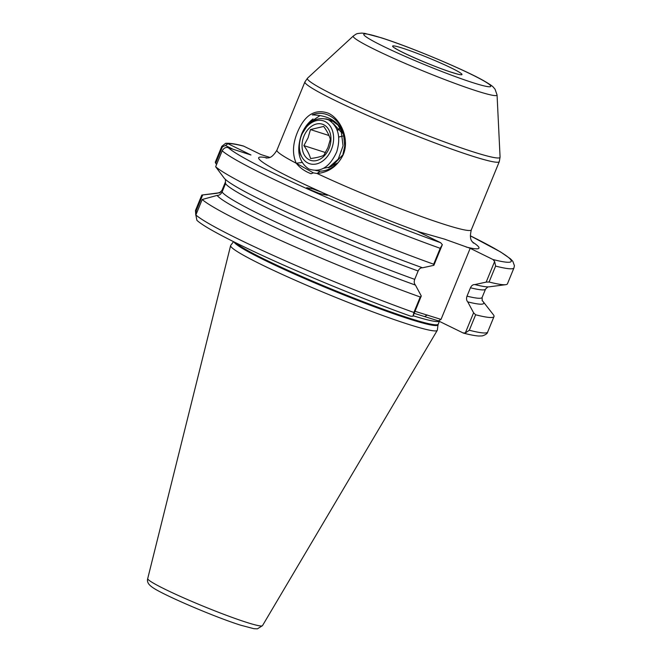 <?xml version="1.0" encoding="UTF-8"?>
<svg xmlns="http://www.w3.org/2000/svg" width="662" height="662" viewBox="0 0 662 662"><rect width="100%" height="100%" fill="white"/><g stroke="black" fill="none" stroke-linecap="round" stroke-linejoin="round"><path stroke-width="0.99" d="M312.241 114.907C325.919 109.031 342.42 120.07 345.117 139.401C341.724 123.48 330.768 115.312 312.241 114.907M499.297 161.627A105.043 7.671 -157.7 0 1 471.394 155.818A105.043 7.671 -157.7 0 1 363.91 113.814A105.043 7.671 -157.7 0 1 304.925 81.906L307.549 78.141A104.108 7.596 22.3 0 0 364.34 109.313A104.108 7.596 22.3 0 0 472.378 151.615A104.108 7.596 22.3 0 0 500.075 157.109L499.297 161.627L471.303 229.888A105.043 7.671 22.3 0 1 443.399 224.079A105.043 7.671 22.3 0 1 317.106 173.502L313.399 172.873L311.041 173.734C305.116 171.441 300.44 168.239 297.023 164.135L296.245 163.249C292.232 154.279 292.629 143.944 297.453 132.268C304.735 114.849 315.054 108.51 328.418 113.243C340.723 118.945 349.925 139.293 343.197 154.751C337.637 166.071 328.94 172.319 317.106 173.502L320.127 171.16L315.691 170.506M325.828 118.854L331.356 120.285L337.943 125.044L343.628 134.849L344.861 147.303M342.602 155.098L332.067 166.104L328.559 167.767L337.901 162.802C332.44 168.222 326.515 171.011 320.127 171.16M309.303 189.365L306.721 187.685L313.035 189.001L322.32 192.51L327.384 195.331L319.026 193.321L309.303 189.365M482.234 300.738L482.118 297.453A140.683 10.269 22.3 0 1 467.008 296.154L470.45 287.78C471.518 285.537 472.982 284.47 474.853 284.577L486.173 282.12L494.638 261.465L492.967 259.512A153.94 11.237 22.3 0 0 470.334 235.813L500.522 251.908L510.419 258.784L512.81 261.283L514.415 265.661L513.977 267.878A158.938 11.602 -157.7 0 1 495.615 266.091L489.086 282.012L486.173 282.12M233.537 241.696L230.732 245.362A111.679 8.151 22.3 0 0 230.624 245.585A111.679 8.151 22.3 0 0 293.878 279.654A111.679 8.151 22.3 0 0 407.643 324.082A111.679 8.151 22.3 0 0 437.276 330.338A111.679 8.151 22.3 0 0 437.35 330.106L438.037 324.761L439.345 321.343M337.09 129.926L339.258 128.627M337.297 130.488L339.565 129.057M330.28 120.889L332.953 121.022M330.628 121.129L333.276 121.196M216.524 164.598L215.258 162.281L221.787 146.36L225.601 143.34L227.985 143.704L250.956 154.991L228.34 147.734A153.94 11.237 22.3 0 0 440.66 242.722L417.887 231.526L444.384 239.073L470.186 248.316L492.967 259.512M297.023 164.135L296.245 163.249A105.043 7.671 22.3 0 1 276.931 150.166C270.766 160.262 267.241 157.208 266.198 158.152M296.295 163.249L313.399 172.873M302.071 162.438L296.353 163.241M195.786 215.183L195.472 210.524L201.811 195.058L216.888 193.296A144.424 10.542 -157.7 0 1 218.088 192.94A144.424 10.542 -157.7 0 1 219.635 192.874M420.229 296.998A158.938 11.602 -157.7 0 1 202.2 199.51L195.861 214.976L196.895 220.314C203.126 226.09 222.374 236.607 254.622 251.891C299.174 272.876 363.231 299.257 410.862 316.237L413.014 316.188L413.891 312.464L420.229 296.998L421.289 295.988L413.014 316.188M482.102 300.515A144.424 10.542 -157.7 0 1 483.169 301.657L493.372 314.731A158.938 11.602 -157.7 0 1 494.001 316.577A158.938 11.602 -157.7 0 1 475.639 314.789L469.3 330.255A158.938 11.602 22.3 0 0 487.662 332.034C487.381 333.607 485.56 334.898 482.201 335.915L478.742 336.015C475.076 335.775 469.97 334.807 463.417 333.102L438.443 320.896L414.18 313.325M201.811 195.058L202.704 194.942L196.134 210.963L196.424 213.603M421.289 295.988L415.446 285.099A144.424 10.542 -157.7 0 1 217.078 195.414L202.2 199.51M219.387 192.948L221.969 190.424L225.403 182.05M418.144 270.99A140.683 10.269 -157.7 0 1 225.535 183.597L222.101 191.98A140.683 10.269 22.3 0 0 414.71 279.364L418.144 270.99C419.22 268.747 420.684 267.68 422.546 267.787A144.424 10.542 -157.7 0 1 227.844 181.363A144.424 10.542 -157.7 0 1 224.178 178.111L215.647 166.733A158.938 11.602 -157.7 0 0 433.668 264.221L440.197 248.308L442.34 244.667L433.867 265.321L422.546 267.787M433.867 265.321L433.668 264.221M269.748 157.374L260.911 154.536L243.393 146.004C235.415 143.886 229.491 143 225.601 143.34M228.34 147.734C225.907 146.939 223.847 147.965 222.175 150.812L215.647 166.733M220.818 192.112L216.888 193.296M415.446 285.099C414.139 283.642 413.891 281.731 414.71 279.364M217.078 195.414C219.097 195.522 220.769 194.38 222.101 191.98M225.535 183.597L225.394 179.46M440.66 242.722L442.34 244.667M469.3 330.255L465.312 332.978L473.595 312.787L467.753 301.889A144.424 10.542 -157.7 0 0 483.169 301.657M473.595 312.787L475.639 314.789M513.977 267.878L507.448 283.799A158.938 11.602 -157.7 0 1 505.702 284.677A158.938 11.602 -157.7 0 1 489.086 282.012M505.702 284.677L489.259 286.82A144.424 10.542 -157.7 0 1 484.352 286.563A144.424 10.542 -157.7 0 1 474.853 284.577M467.008 296.154C466.197 298.521 466.437 300.432 467.753 301.889M462.862 332.903L465.312 332.978M494.638 261.465L495.615 266.091M470.186 248.316L441.033 319.398L438.443 320.896M415.016 311.305L441.033 319.398M233.057 149.248L225.419 145.491L222.449 146.807L215.688 163.282M427.338 315.004L424.739 316.494M243.997 146.228A153.94 11.237 22.3 0 0 227.985 143.704L225.419 145.491M310.528 158.516C309.468 154.594 307.251 150.299 303.883 145.615L308.045 137.878L310.47 129.57L323.685 126.434C327.036 131.093 329.254 135.387 330.33 139.334L327.913 147.634L323.751 155.38C320.499 156.786 316.088 157.837 310.528 158.516M329.039 148.445A19.008 13.902 107.8 0 1 309.303 159.823A19.008 13.902 107.8 0 1 303.957 136.115A19.008 13.902 107.8 0 1 323.693 124.737A19.008 13.902 107.8 0 1 329.039 148.445M331.348 149.579A22.508 16.459 -72.2 0 0 325.017 121.51A22.508 16.459 -72.2 0 0 301.649 134.982A22.508 16.459 -72.2 0 0 307.979 163.051A22.508 16.459 -72.2 0 0 331.348 149.579M319.895 115.668L309.162 122.875L301.615 134.552C298.537 142.644 298.355 149.711 301.086 155.736C298.521 149.413 298.703 142.446 301.64 134.825C308.575 121.038 317.561 116.057 328.592 119.896C338.323 126.417 341.046 137.042 336.759 151.78C329.717 167.271 320.383 172.997 308.765 168.959C298.587 161.933 296.195 150.34 301.582 134.187C304.239 127.791 308.062 122.702 313.035 118.928M342.966 154.155L345.44 142.827M331.414 165.227L331.521 165.922M323.602 168.264L328.956 167.238L338.257 159.153L343.073 145.847L341.344 132.342L333.416 123.67M343.926 135.801L338.704 137.042M328.981 135.52L310.47 129.57M325.489 152.55L303.883 145.615M402.562 48.169A37.519 2.739 -157.7 0 1 451.674 68.153A37.519 2.739 -157.7 0 1 452.055 72.489A37.519 2.739 -157.7 0 1 402.943 52.505A37.519 2.739 -157.7 0 1 402.562 48.169M246.032 622.189A62.021 4.526 22.3 0 0 262.483 625.656L257.41 628.834L253.852 628.693L240.604 625.176C213.851 616.769 160.312 593.731 151.846 586.896C148.214 584.314 146.84 581.542 147.717 578.588A62.021 4.526 22.3 0 0 182.844 597.513A62.021 4.526 22.3 0 0 246.032 622.189M472.594 82.585A68.658 5.015 22.3 0 0 471.898 74.649A68.658 5.015 22.3 0 0 382.024 38.073A68.658 5.015 22.3 0 0 382.719 46.017A68.658 5.015 22.3 0 0 472.594 82.585M353.326 36.005C357.315 33.257 356.164 33.696 361.7 33.1L364.787 33.39L381.295 37.784C409.348 46.638 463.301 69.179 483.285 80.466C493.761 86.598 492.503 86.366 495.035 89.163L497.063 94.956A77.727 5.677 -157.7 0 1 476.383 90.851A77.727 5.677 -157.7 0 1 395.727 59.274A77.727 5.677 -157.7 0 1 353.326 36.005L307.549 78.141M233.992 241.92A110.281 8.052 22.3 0 0 299.522 276.335A110.281 8.052 22.3 0 0 408.694 318.811A110.281 8.052 22.3 0 0 438.037 324.761M235.589 242.714A110.182 8.043 22.3 0 0 305.314 278.015A110.182 8.043 22.3 0 0 408.926 318.066A110.182 8.043 22.3 0 0 438.194 324.157M413.187 315.757A110.182 8.043 22.3 0 0 439.196 321.269M421.86 232.801A119.052 8.689 -157.7 0 1 323.726 193.139M322.32 192.51A119.052 8.689 -157.7 0 1 267.647 157.995M472.411 241.978A119.052 8.689 -157.7 0 1 466.214 247.042M482.118 297.453L485.552 289.071A140.683 10.269 -157.7 0 1 470.45 287.78M195.861 214.976A158.938 11.602 22.3 0 0 413.891 312.464M440.197 248.308A158.938 11.602 -157.7 0 1 222.175 150.812M195.472 210.524L196.134 210.963M221.787 146.36L222.449 146.807M458.03 74.227L451.509 72.274C435.522 67.4 399.525 51.785 395.222 48.194L395.677 48.657M497.063 94.956L500.075 157.109M262.483 625.656L437.276 330.338M471.303 229.888C468.622 241.531 473.222 241.589 473.338 243.103M304.925 81.906L276.931 150.166M218.088 192.94L202.324 194.992M494.001 316.577L487.662 332.034M485.552 289.071L487.96 286.812M147.717 578.588L230.624 245.585"/></g></svg>
